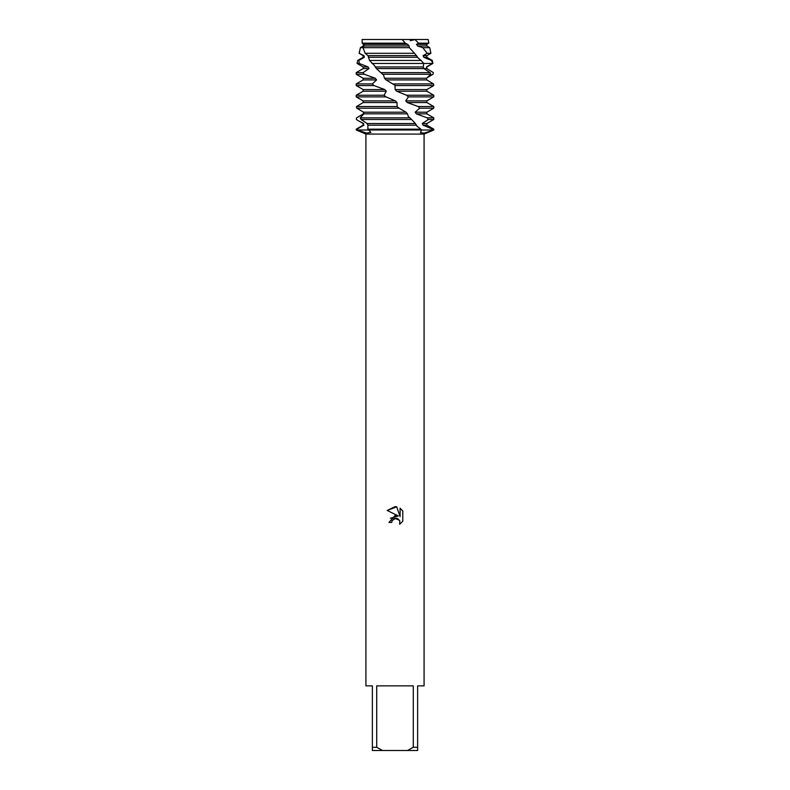<?xml version="1.0" encoding="UTF-8"?>
<svg xmlns="http://www.w3.org/2000/svg" width="790" height="790" viewBox="0 0 790 790"><rect width="100%" height="100%" fill="white"/><g stroke="black" fill="none" stroke-linecap="round" stroke-linejoin="round"><path stroke-width="1.19" d="M362.106 39.5L362.175 43.164L405.27 43.164L402.14 39.5L362.106 39.5L428.131 39.5L428.861 43.164L426.847 44.329L426.847 45.978L429.76 47.667L422.778 47.667L427.193 53.305L430.886 53.305L426.847 55.646L426.847 57.295L432.308 60.455L431.35 60.455L432.91 63.447L426.847 66.953L426.847 68.602L433.364 72.611L433.038 74.26L427.41 77.499M428.861 43.164L418.621 43.164L414.849 39.5L410.237 40.695L413.772 39.915M399.651 524.274L402.781 521.272L399.651 524.274L399.77 520.798L397.518 518.536L395.909 518.22L392.176 520.531L391.731 522.427L388.976 522.427L395 515.544L398.338 515.949L387.219 510.478M413.279 747.271L407.522 750.5L382.478 750.5L376.721 747.271L376.721 685.868L413.279 685.868L413.279 747.271L417.624 747.271L417.624 685.868L424.082 685.868L424.082 134.093L433.779 129.994L424.319 133.105L420.438 132.69L421.524 129.994L432.762 129.994L421.524 129.994L420.863 129.165L367.854 129.165L370.915 132.394L366.511 133.095L357.238 129.994L421.524 129.994L357.238 129.994L357.041 129.165L356.221 129.165L363.153 125.166L363.153 123.517L356.339 119.507L356.547 117.858L363.39 113.849L363.617 112.2M356.221 129.165L356.221 129.994L365.918 134.093L424.082 134.093M396.689 506.825L387.228 510.478L395 506.637L396.689 506.825L400.086 516.591L400.086 508.227L402.781 510.952L402.781 521.282M391.731 522.427L392.008 520.896M398.338 515.949L390.359 518.24M393.509 518.981L394.901 518.349M394.931 518.339L399.503 520.264M402.781 510.952L400.086 508.227M356.221 129.994L357.238 129.994L356.221 129.994M365.918 134.093L365.918 685.868L372.376 685.868L372.376 750.5L382.478 750.5M407.522 750.5L417.624 750.5L417.624 747.271M372.376 747.271L376.721 747.271M363.153 123.517L363.913 125.166L363.153 125.166M363.617 123.507L359.233 121.245M395 85.152L395.148 89.576L396.718 91.225L406.564 95.234L408.381 96.884L405.744 100.893L407.215 102.542L418.236 106.541L419.747 108.191L415.115 112.2L416.32 113.849L427.252 117.858L428.279 119.507L433.779 119.507L426.847 123.517L426.847 125.166L433.779 129.165L432.565 129.165L432.762 129.994L433.779 129.994L433.779 129.165M428.279 119.507L422.216 123.517L426.847 123.517M422.216 123.517L423.035 125.166L426.847 125.166M361.109 119.507L411.649 119.507L409.882 117.858L360.22 117.858L361.109 119.507L367.074 123.517L367.903 125.166L367.854 129.165M357.041 129.165L363.913 125.166M423.035 125.166L432.565 129.165M416.32 113.849L426.847 113.849L433.779 117.858L427.252 117.858M415.115 112.2L426.847 112.2L426.847 113.849M419.747 108.191L433.779 108.191L426.847 112.2M356.764 108.191L399.039 108.191L397.123 106.541L356.488 106.541L356.764 108.191L363.568 112.2L363.854 113.849L360.22 117.858M356.497 106.541L363.153 102.542L397.005 102.542L395.425 100.893L385.954 96.884L384.098 95.234L356.221 95.234L363.153 91.225L386.3 91.225L384.789 89.576L373.907 85.567L372.327 83.918L356.221 83.918L363.153 79.918L376.593 79.918L375.329 78.269L364.269 74.26L363.133 72.611L356.221 72.611L363.153 68.602L368.989 68.602L368.11 66.953L359.223 63.447L358.858 60.455L357.692 60.455L363.153 57.295L364.358 57.295L363.963 55.646L359.164 53.305L360.418 47.667L363.222 45.978L363.361 44.329L362.136 42.62M397.123 106.541L397.005 102.542M407.215 102.542L426.847 102.542L433.779 106.541L418.236 106.541M363.153 102.542L363.153 100.893L395.425 100.893M405.744 100.893L426.847 100.893L426.847 102.542M363.153 100.893L356.221 96.884L385.954 96.884M408.381 96.884L433.779 96.884L426.847 100.893M384.098 95.234L386.3 91.225M396.718 91.225L426.847 91.225L433.779 95.234L406.564 95.234M363.153 91.225L363.153 89.576L384.789 89.576M395.148 89.576L426.847 89.576L426.847 91.225M363.153 89.576L356.221 85.567L373.907 85.567M362.175 43.164L363.904 44.329L364.279 45.978L363.025 47.667L365.168 53.305L367.962 55.646L369.532 60.455L374.569 65.629L376.366 68.602L383.575 75.109L384.523 78.269L386.024 79.918L395.494 85.567L433.73 85.567L426.847 89.576M433.73 85.567L433.582 83.918L393.578 83.918M372.327 83.918L376.593 79.918M363.153 79.918L363.153 78.269L375.329 78.269M363.153 78.269L356.221 74.26L364.269 74.26M382.548 74.26L430.856 74.26L430.076 72.611L380.74 72.611M363.133 72.611L368.989 68.602M424.398 63.447L432.574 63.447L426.482 66.953L426.847 68.602M424.398 68.602L426.679 68.602L428.861 69.767M363.153 68.602L363.153 66.953L368.11 66.953M363.153 66.953L357.09 63.447L359.213 63.447M371.863 63.447L423.736 63.447L421.1 60.455L369.532 60.455M358.858 60.455L364.358 57.295M427.193 53.305L423.084 55.646L423.796 57.295L426.847 57.295M423.796 57.295L431.35 60.455M363.153 57.295L363.153 55.646L363.963 55.646M423.084 55.646L426.847 55.646M363.153 55.646L359.164 53.305M365.168 53.305L414.543 53.305L409.309 47.667L360.418 47.667M418.621 43.164L416.478 44.329L417.624 45.978L426.847 45.978M417.624 45.978L422.769 47.667M416.478 44.329L426.847 44.329M433.582 83.918L426.709 79.918L426.521 78.269L430.846 74.26M430.076 72.611L423.914 68.602L423.213 66.953L423.736 63.447M421.1 60.455L418.147 58.026L414.543 53.305M409.309 47.667L409.111 45.978L407.68 44.329L405.27 43.164M420.863 129.165L416.913 126.124L415.362 123.517L367.074 123.517M415.362 123.507L411.649 119.507M409.882 117.858L408.371 116.634L407.472 113.849L406.011 112.2L399.039 108.191M368.338 56.367L368.821 57.295L417.811 57.295M414.849 39.5L428.131 39.5M363.904 44.329L407.68 44.329M364.279 45.978L409.111 45.978M367.962 55.646L416.685 55.646M375.102 66.953L423.213 66.953M376.366 68.602L423.914 68.602M384.523 78.269L426.521 78.269M386.024 79.918L426.709 79.918M363.568 112.2L406.011 112.2M363.854 113.849L407.472 113.849M367.903 125.166L416.518 125.166M429.76 47.667L430.886 53.305M359.499 51.389L359.114 53.305M432.308 60.455L432.91 63.447M357.692 60.455L357.09 63.447M356.221 72.611L356.221 74.26M356.221 83.918L356.221 85.567M433.779 95.234L433.779 96.884M356.221 95.234L356.221 96.884M433.779 106.541L433.779 108.191M433.779 117.858L433.779 119.507"/></g></svg>
